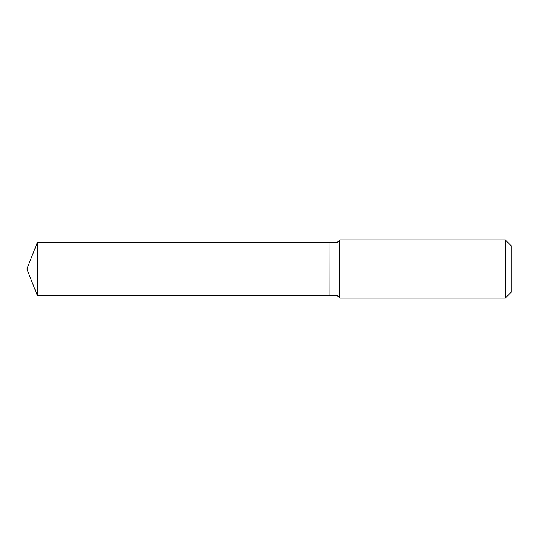 <?xml version="1.0" encoding="UTF-8"?>
<svg xmlns="http://www.w3.org/2000/svg" width="538" height="538" viewBox="0 0 538 538"><rect width="100%" height="100%" fill="white"/><g stroke="black" fill="none" stroke-linecap="round" stroke-linejoin="round"><path stroke-width="0.81" d="M37.297 242.604L37.297 295.396L329.081 295.396L329.081 242.604L37.297 242.604L26.9 269L37.297 295.396M329.081 242.651L329.128 295.396L337.023 295.396L339.754 298.126L505.276 298.126L505.276 239.874L339.754 239.874L339.754 298.126M505.276 239.874L511.1 245.698L511.1 292.302L505.276 298.126M329.128 242.604L337.023 242.604L337.023 295.396M337.023 242.604L339.754 239.874"/></g></svg>
